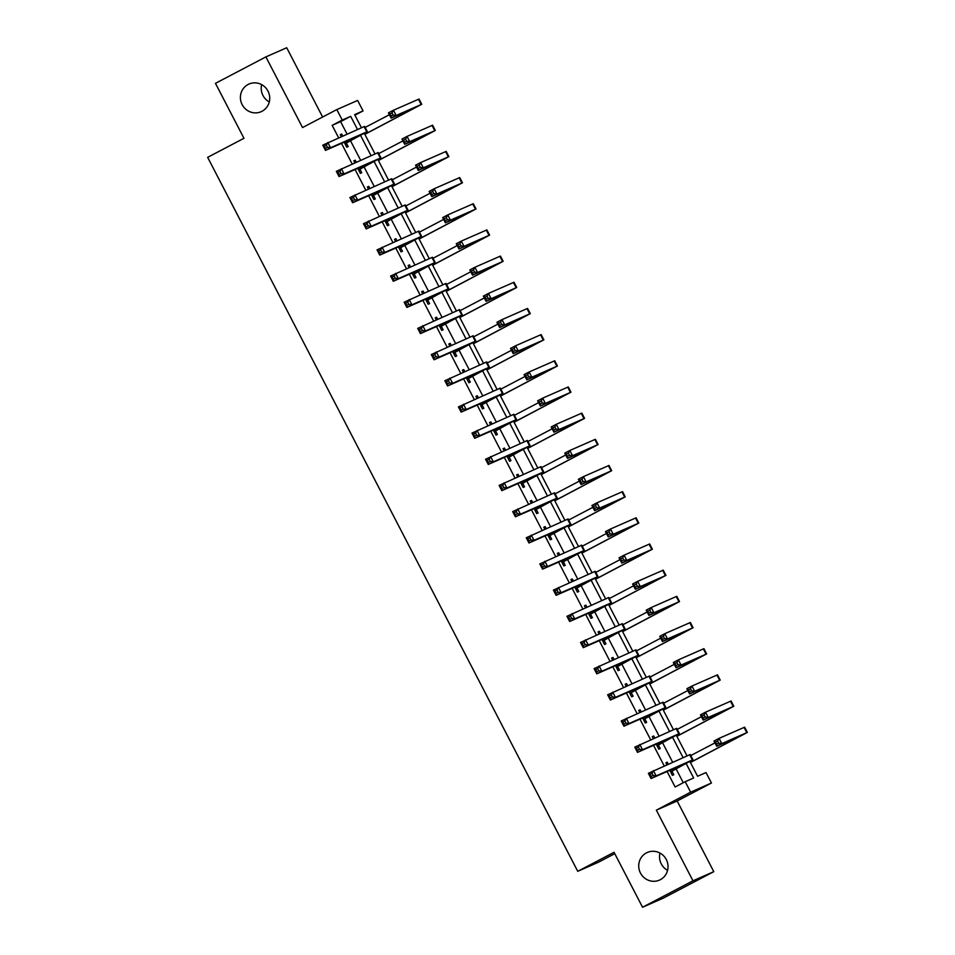 <?xml version="1.0" encoding="UTF-8"?>
<svg xmlns="http://www.w3.org/2000/svg" width="955" height="955" viewBox="0 0 955 955"><rect width="100%" height="100%" fill="white"/><g stroke="black" fill="none" stroke-linecap="round" stroke-linejoin="round"><path stroke-width="1.43" d="M646.428 852.887A15.101 14.576 66.3 0 1 666.506 859.966A15.101 14.576 66.3 0 1 659.451 880.104A15.101 14.576 66.3 0 1 640.244 872.607A15.101 14.576 66.3 0 1 646.428 852.887M248.121 84.458A15.101 14.576 66.3 0 1 268.2 91.537A15.101 14.576 66.3 0 1 261.145 111.687A15.101 14.576 66.3 0 1 241.925 104.179A15.101 14.576 66.3 0 1 248.121 84.458M667.581 870.363A15.101 14.576 66.3 0 1 659.977 853.066M269.274 101.934A15.101 14.576 66.3 0 1 261.67 84.637M689.94 761.517L697.58 776.26L706.02 772.547L711.451 783.016L690.632 792.161L685.213 781.703L693.652 777.991L686.168 763.546M677.155 800.994L656.348 810.15L692.972 880.808L642.548 907.25L663.355 898.106L713.791 871.664L677.155 800.994L711.451 783.016M614.769 853.675L598.558 862.174L577.739 871.318L207.653 157.336L243.955 138.296L215.472 83.336L265.896 56.894L302.532 127.564L336.817 109.586L357.636 100.442L363.055 110.911L354.627 114.612L361.432 127.743M322.623 117.035L286.715 47.75L265.896 56.894M354.914 115.173L363.055 110.911M692.972 880.808L713.791 871.664M347.047 134.058L340.601 121.631L332.161 125.344L338.607 137.771M341.496 143.357L352.168 163.95M355.069 169.524L365.741 190.117M368.63 195.703L379.302 216.296M382.203 221.87L392.875 242.463M395.764 248.049L406.436 268.642M409.337 274.216L420.009 294.809M422.898 300.395L433.57 320.976M436.459 326.562L447.143 347.154M450.032 352.741L460.704 373.321M463.593 378.908L474.265 399.5M477.166 405.075L487.838 425.667M490.727 431.254L501.399 451.846M504.3 457.421L514.972 478.013M517.861 483.6L528.533 504.192M531.434 509.767L542.106 530.359M544.995 535.946L555.667 556.538M558.568 562.113L569.24 582.705M572.129 588.292L582.801 608.884M585.702 614.459L596.374 635.051M599.263 640.638L609.935 661.218M612.824 666.805L623.508 687.397M626.396 692.984L637.069 713.564M639.957 719.151L650.63 739.743M653.53 745.318L664.202 765.91M667.091 771.497L675.125 786.98L685.213 781.703M683.267 782.718L676.08 768.859M672.642 762.209L662.519 742.68M659.069 736.03L648.958 716.513M645.508 709.863L635.385 690.334M631.935 683.685L621.824 664.167M618.374 657.518L608.251 637.988M604.802 631.339L594.69 611.821M591.24 605.172L581.118 585.642M577.68 578.993L567.557 559.475M564.107 552.826L553.984 533.296M550.546 526.647L540.423 507.129M536.973 500.48L526.85 480.95M523.412 474.313L513.289 454.783M509.839 448.134L499.716 428.604M496.278 421.967L486.155 402.437M482.705 395.788L472.582 376.27M469.144 369.621L459.021 350.091M455.571 343.442L445.46 323.924M442.01 317.275L431.887 297.745M428.437 291.096L418.326 271.578M414.876 264.929L404.753 245.399M401.303 238.75L391.192 219.232M387.742 212.583L377.619 193.053M374.181 186.404L364.058 166.886M360.608 160.237L350.485 140.707M342.678 135.98L341.663 134.022L340.255 134.643L341.281 136.601M344.17 142.176L346.772 147.201L348.181 146.581L346.402 143.166M356.251 162.147L355.236 160.189L353.827 160.81L354.842 162.768M357.731 168.355L360.333 173.368L361.742 172.76L359.975 169.345M369.812 188.326L368.797 186.368L367.389 186.989L368.415 188.947M371.304 194.522L373.906 199.547L375.315 198.927L373.536 195.512M383.385 214.493L382.37 212.535L380.961 213.156L381.976 215.114M384.865 220.701L387.467 225.714L388.876 225.105L387.109 221.679M396.946 240.672L395.931 238.714L394.522 239.323L395.537 241.293M398.438 246.868L401.04 251.893L402.449 251.272L400.67 247.858M410.519 266.839L409.504 264.881L408.095 265.502L409.11 267.46M411.999 273.046L414.601 278.06L416.01 277.439L414.243 274.025M424.08 293.018L423.065 291.06L421.656 291.669L422.671 293.639M425.572 299.213L428.174 304.239L429.583 303.618L427.804 300.204M437.653 319.185L436.638 317.227L435.229 317.848L436.244 319.806M439.133 325.392L441.735 330.406L443.144 329.785L441.377 326.371M451.214 345.364L450.199 343.406L448.79 344.015L449.805 345.985M452.706 351.559L455.308 356.585L456.717 355.964L454.938 352.55M464.787 371.531L463.76 369.573L462.363 370.194L463.378 372.152M466.267 377.738L468.869 382.752L470.278 382.131L468.511 378.717M478.348 397.71L477.333 395.74L475.924 396.361L476.939 398.319M479.84 403.905L482.442 408.931L483.839 408.31L482.072 404.896M491.921 423.877L490.894 421.919L489.497 422.54L490.512 424.498M493.401 430.084L496.003 435.098L497.412 434.477L495.645 431.063M505.482 450.056L504.467 448.086L503.058 448.707L504.073 450.665M506.974 456.251L509.576 461.277L510.973 460.656L509.206 457.242M519.043 476.223L518.028 474.265L516.631 474.886L517.646 476.843M520.535 482.418L523.137 487.444L524.546 486.823L522.779 483.409M532.615 502.402L531.601 500.432L530.192 501.053L531.207 503.01M534.108 508.597L536.71 513.611L538.107 513.002L536.34 509.588M546.176 528.569L545.162 526.611L543.753 527.232L544.78 529.189M547.669 534.764L550.271 539.79L551.68 539.169L549.901 535.755M559.749 554.736L558.735 552.778L557.326 553.399L558.341 555.356M561.23 560.943L563.832 565.957L565.241 565.348L563.474 561.922M573.31 580.915L572.296 578.957L570.887 579.566L571.914 581.535M574.803 587.11L577.405 592.136L578.814 591.515L577.035 588.101M586.883 607.082L585.869 605.124L584.46 605.745L585.475 607.702M588.364 613.289L590.966 618.303L592.375 617.694L590.608 614.268M600.444 633.261L599.43 631.303L598.021 631.912L599.036 633.881M601.937 639.456L604.539 644.482L605.948 643.861L604.169 640.447M614.017 659.428L613.003 657.47L611.594 658.091L612.609 660.048M615.498 665.635L618.1 670.649L619.509 670.028L617.742 666.614M627.578 685.606L626.564 683.649L625.155 684.258L626.17 686.227M629.07 691.802L631.673 696.828L633.081 696.207L631.303 692.793M641.151 711.773L640.137 709.816L638.728 710.436L639.743 712.394M642.631 717.981L645.234 722.995L646.642 722.374L644.876 718.96M654.712 737.952L653.698 735.983L652.289 736.603L653.304 738.561M656.204 744.148L658.807 749.174L660.203 748.553L658.437 745.139M668.285 764.119L667.259 762.162L665.862 762.782L666.877 764.74M669.765 770.327L672.368 775.341L673.776 774.72L672.01 771.306M656.348 810.15L690.632 792.161M332.161 125.344L342.248 120.055L336.817 109.586M642.548 907.25L614.053 852.29L577.739 871.318M364.344 133.366L374.993 153.91M377.905 159.545L388.554 180.089M391.478 185.712L402.127 206.256M405.039 211.891L415.688 232.435M418.612 238.058L429.261 258.602M432.173 264.237L442.822 284.781M445.746 290.404L456.395 310.948M459.307 316.582L469.956 337.115M472.88 342.75L483.528 363.294M486.441 368.928L497.089 389.461M500.014 395.095L510.662 415.64M513.575 421.262L524.223 441.807M527.148 447.441L537.796 467.986M540.709 473.608L551.357 494.153M554.282 499.787L564.93 520.332M567.843 525.954L578.491 546.499M581.404 552.133L592.052 572.678M594.977 578.3L605.625 598.845M608.538 604.479L619.186 625.024M622.111 630.646L632.759 651.191M635.672 656.825L646.32 677.37M649.245 682.992L659.893 703.537M662.806 709.171L673.454 729.704M676.379 735.338L687.027 755.883M357.492 129.474L350.688 116.343L342.248 120.055M683.088 757.613L672.595 737.379M669.515 731.435L659.034 711.2M655.954 705.268L645.461 685.033M642.381 679.101L631.9 658.855M628.82 652.922L618.327 632.688M615.259 626.755L604.766 606.509M601.686 600.576L591.193 580.342M588.125 574.409L577.632 554.175M574.552 548.23L564.071 527.996M560.991 522.063L550.498 501.829M547.418 495.884L536.937 475.65M533.857 469.717L523.364 449.483M520.284 443.538L509.803 423.304M506.723 417.371L496.23 397.137M493.15 391.192L482.669 370.958M479.589 365.025L469.096 344.791M466.016 338.846L455.535 318.612M452.455 312.679L441.962 292.445M438.894 286.512L428.401 266.266M425.321 260.333L414.828 240.099M411.76 234.166L401.267 213.932M398.187 207.987L387.694 187.753M384.626 181.82L374.133 161.586M371.053 155.641L360.572 135.407M340.601 121.631L350.688 116.343M340.314 134.727L341.663 134.022M353.875 160.906L355.236 160.189M367.436 187.073L368.797 186.368M381.009 213.251L382.37 212.535M394.57 239.419L395.931 238.714M408.143 265.597L409.504 264.881M421.704 291.764L423.065 291.06M435.277 317.943L436.638 317.227M448.838 344.11L450.199 343.406M462.411 370.289L463.76 369.573M475.972 396.456L477.333 395.74M489.545 422.635L490.894 421.919M503.106 448.802L504.467 448.086M516.679 474.969L518.028 474.265M530.24 501.148L531.601 500.432M543.813 527.315L545.162 526.611M557.374 553.494L558.735 552.778M570.935 579.661L572.296 578.957M584.508 605.84L585.869 605.124M598.069 632.007L599.43 631.303M611.642 658.186L613.003 657.47M625.203 684.353L626.564 683.649M638.776 710.532L640.137 709.816M652.337 736.699L653.698 735.983M665.91 762.878L667.259 762.162M345.006 143.787L362.112 134.321L325.476 150.401L322.766 145.16L364.631 126.37L367.353 131.611L346.868 142.605L345.34 144.444M326.371 145.208L324.354 146.258L325.44 148.359L327.458 147.297L326.371 145.208L327.804 142.522L330.514 147.75L367.353 131.611M327.458 147.297L330.514 147.75L325.476 150.401L325.44 148.359M345.471 143.226L346.868 142.605M324.354 146.258L322.766 145.16M364.81 134.273L416.523 106.984L391.132 118.122L388.422 112.881L393.46 110.243L396.17 115.471L421.752 104.274L364.858 134.369M365.18 127.421L389.377 114.731M392.027 112.929L390.01 113.979L391.096 116.08L393.114 115.018L392.027 112.929L393.46 110.243L419.042 99.045L421.752 104.274M393.114 115.018L396.17 115.471L391.132 118.122L391.096 116.08M390.01 113.979L388.422 112.881M358.567 169.954L375.685 160.5L339.037 176.568L336.327 171.339L378.204 152.549L380.914 157.778L360.441 168.784L358.913 170.623M339.944 171.375L337.927 172.437L339.013 174.526L341.031 173.476L339.944 171.375L341.377 168.689L344.087 173.929L380.914 157.778M341.031 173.476L344.087 173.929L339.037 176.568L339.013 174.526M359.032 169.393L360.441 168.784M337.927 172.437L336.327 171.339M372.14 196.133L389.246 186.667L352.61 202.747L349.9 197.506L391.765 178.716L394.487 183.957L374.002 194.951L372.474 196.79M353.505 197.554L351.488 198.604L352.574 200.705L354.592 199.643L353.505 197.554L354.938 194.868L357.648 200.096L394.487 183.957M354.592 199.643L357.648 200.096L352.61 202.747L352.574 200.705M372.593 195.572L374.002 194.951M351.488 198.604L349.9 197.506M385.701 222.3L402.807 212.846L366.171 228.913L363.461 223.685L405.338 204.895L408.048 210.124L387.575 221.13L386.047 222.969M367.078 223.721L365.061 224.783L366.147 226.872L368.164 225.822L367.078 223.721L368.499 221.035L371.22 226.275L408.048 210.124M368.164 225.822L371.22 226.275L366.171 228.913L366.147 226.872M386.166 221.739L387.575 221.13M365.061 224.783L363.461 223.685M378.383 160.44L430.084 133.163L404.705 144.289L401.983 139.06L407.033 136.41L409.743 141.65L435.325 130.453L378.431 160.536M378.741 153.6L402.95 140.91M405.6 139.096L403.583 140.158L404.669 142.247L406.687 141.197L405.6 139.096L407.033 136.41L432.603 125.212L435.325 130.453M406.687 141.197L409.743 141.65L404.705 144.289L404.669 142.247M403.583 140.158L401.983 139.06M391.944 186.619L443.657 159.33L418.266 170.468L415.556 165.227L420.594 162.589L423.304 167.817L448.886 156.62L391.992 186.714M392.314 179.767L416.511 167.077M419.161 165.275L417.144 166.325L418.23 168.426L420.248 167.364L419.161 165.275L420.594 162.589L446.176 151.391L448.886 156.62M420.248 167.364L423.304 167.817L418.266 170.468L418.23 168.426M417.144 166.325L415.556 165.227M405.517 212.786L457.218 185.509L431.827 196.635L429.117 191.406L434.167 188.756L436.877 193.996L462.459 182.787L405.565 212.881M405.875 205.946L430.084 193.256M432.734 191.442L430.717 192.504L431.803 194.593L433.821 193.543L432.734 191.442L434.167 188.756L459.737 177.558L462.459 182.787M433.821 193.543L436.877 193.996L431.827 196.635L431.803 194.593M430.717 192.504L429.117 191.406M399.274 248.479L416.38 239.013L379.744 255.092L377.034 249.852L418.899 231.062L421.609 236.303L401.136 247.297L399.608 249.136M380.639 249.9L378.622 250.95L379.708 253.051L381.725 251.989L380.639 249.9L382.072 247.214L384.781 252.442L421.609 236.303M381.725 251.989L384.781 252.442L379.744 255.092L379.708 253.051M399.727 247.918L401.136 247.297M378.622 250.95L377.034 249.852M419.078 238.965L470.791 211.676L445.4 222.813L442.69 217.573L447.728 214.935L450.438 220.163L476.02 208.966L419.126 239.06M419.448 232.113L443.645 219.423M446.295 217.621L444.278 218.671L445.364 220.772L447.382 219.71L446.295 217.621L447.728 214.935L473.31 203.725L476.02 208.966M447.382 219.71L450.438 220.163L445.4 222.813L445.364 220.772M444.278 218.671L442.69 217.573M412.835 274.646L429.941 265.18L393.305 281.259L390.595 276.031L432.472 257.241L435.182 262.47L414.709 273.476L413.181 275.315M394.212 276.067L392.195 277.129L393.281 279.218L395.298 278.168L394.212 276.067L395.633 273.381L398.354 278.621L435.182 262.47M395.298 278.168L398.354 278.621L393.305 281.259L393.281 279.218M413.3 274.085L414.709 273.476M392.195 277.129L390.595 276.031M426.396 300.825L443.514 291.359L406.878 307.438L404.156 302.198L446.033 283.408L448.743 288.649L428.27 299.643L426.742 301.482M407.773 302.246L405.756 303.296L406.842 305.397L408.859 304.335L407.773 302.246L409.206 299.56L411.915 304.788L448.743 288.649M408.859 304.335L411.915 304.788L406.878 307.438L406.842 305.397M426.861 300.264L428.27 299.643M405.756 303.296L404.156 302.198M439.969 326.992L457.075 317.526L420.439 333.605L417.729 328.377L459.606 309.587L462.315 314.816L441.843 325.81L440.315 327.661M421.346 328.413L419.329 329.475L420.403 331.564L422.42 330.502L421.346 328.413L422.767 325.727L425.488 330.967L462.315 314.816M422.42 330.502L425.488 330.967L420.439 333.605L420.403 331.564M440.434 326.431L441.843 325.81M419.329 329.475L417.729 328.377M453.53 353.171L470.648 343.705L434.012 359.784L431.29 354.544L473.167 335.754L475.877 340.995L455.404 351.989L453.876 353.827M434.907 354.592L432.89 355.642L433.976 357.743L435.993 356.681L434.907 354.592L436.339 351.906L439.049 357.134L475.877 340.995M435.993 356.681L439.049 357.134L434.012 359.784L433.976 357.743M453.995 352.61L455.404 351.989M432.89 355.642L431.29 354.544M467.102 379.338L484.209 369.872L447.573 385.951L444.863 380.723L486.74 361.921L489.449 367.162L468.977 378.156L467.449 380.006M448.468 380.759L446.451 381.821L447.537 383.91L449.554 382.848L448.468 380.759L449.901 378.073L452.622 383.313L489.449 367.162M449.554 382.848L452.622 383.313L447.573 385.951L447.537 383.91M467.568 378.777L468.977 378.156M446.451 381.821L444.863 380.723M432.651 265.132L484.352 237.855L458.961 248.98L456.251 243.752L461.301 241.102L464.011 246.342L489.593 235.133L432.699 265.227M433.009 258.292L457.206 245.602M459.868 243.788L457.851 244.85L458.937 246.939L460.955 245.889L459.868 243.788L461.301 241.102L486.871 229.904L489.593 235.133M460.955 245.889L464.011 246.342L458.961 248.98L458.937 246.939M457.851 244.85L456.251 243.752M446.212 291.311L497.925 264.022L472.534 275.159L469.824 269.919L474.862 267.281L477.572 272.509L503.154 261.312L446.26 291.406M446.582 284.459L470.779 271.769M473.429 269.967L471.412 271.017L472.498 273.118L474.516 272.056L473.429 269.967L474.862 267.281L500.444 256.071L503.154 261.312M474.516 272.056L477.572 272.509L472.534 275.159L472.498 273.118M471.412 271.017L469.824 269.919M459.773 317.478L511.486 290.201L486.095 301.326L483.385 296.098L488.423 293.448L491.145 298.688L516.727 287.479L459.833 317.573M460.143 310.638L484.34 297.948M487.002 296.134L484.985 297.196L486.071 299.285L488.089 298.223L487.002 296.134L488.423 293.448L514.005 282.25L516.727 287.479M488.089 298.223L491.145 298.688L486.095 301.326L486.071 299.285M484.985 297.196L483.385 296.098M473.346 343.657L525.047 316.368L499.668 327.505L496.946 322.265L501.996 319.627L504.706 324.855L530.288 313.658L473.394 343.752M473.716 336.805L497.913 324.115M500.563 322.312L498.546 323.363L499.632 325.464L501.65 324.402L500.563 322.312L501.996 319.627L527.578 308.417L530.288 313.658M501.65 324.402L504.706 324.855L499.668 327.505L499.632 325.464M498.546 323.363L496.946 322.265M486.907 369.824L538.62 342.547L513.229 353.672L510.519 348.444L515.557 345.794L518.279 351.034L543.861 339.825L486.955 369.919M487.277 362.972L511.474 350.294M514.136 348.48L512.119 349.542L513.205 351.631L515.223 350.569L514.136 348.48L515.557 345.794L541.139 334.596L543.861 339.825M515.223 350.569L518.279 351.034L513.229 353.672L513.205 351.631M512.119 349.542L510.519 348.444M480.663 405.505L497.782 396.05L461.146 412.13L458.424 406.89L500.301 388.1L503.01 393.329L482.538 404.335L481.01 406.173M462.041 406.925L460.024 407.988L461.11 410.077L463.127 409.026L462.041 406.925L463.473 404.252L466.183 409.48L503.01 393.329M463.127 409.026L466.183 409.48L461.146 412.13L461.11 410.077M481.129 404.956L482.538 404.335M460.024 407.988L458.424 406.89M500.48 396.003L552.181 368.714L526.802 379.851L524.08 374.611L529.13 371.973L531.84 377.201L557.422 366.004L500.527 396.098M500.85 389.151L525.047 376.461M527.697 374.647L525.68 375.709L526.766 377.798L528.784 376.748L527.697 374.647L529.13 371.973L554.712 360.763L557.422 366.004M528.784 376.748L531.84 377.201L526.802 379.851L526.766 377.798M525.68 375.709L524.08 374.611M494.236 431.684L511.343 422.217L474.707 438.297L471.997 433.069L513.862 414.267L516.583 419.508L496.099 430.502L494.583 432.34M475.602 433.104L473.585 434.167L474.671 436.256L476.688 435.194L475.602 433.104L477.034 430.419L479.756 435.659L516.583 419.508M476.688 435.194L479.756 435.659L474.707 438.297L474.671 436.256M494.702 431.123L496.099 430.502M473.585 434.167L471.997 433.069M514.041 422.17L565.754 394.893L540.363 406.018L537.653 400.79L542.691 398.139L545.412 403.38L570.983 392.171L514.088 422.265M514.411 415.318L538.608 402.64M541.27 400.825L539.253 401.888L540.327 403.977L542.345 402.915L541.27 400.825L542.691 398.139L568.273 386.942L570.983 392.171M542.345 402.915L545.412 403.38L540.363 406.018L540.327 403.977M539.253 401.888L537.653 400.79M507.797 457.851L524.916 448.396L488.28 464.464L485.558 459.236L527.435 440.446L530.144 445.675L509.672 456.681L508.144 458.519M489.175 459.271L487.157 460.334L488.244 462.423L490.261 461.372L489.175 459.271L490.607 456.586L493.317 461.826L530.144 445.675M490.261 461.372L493.317 461.826L488.28 464.464L488.244 462.423M508.263 457.302L509.672 456.681M487.157 460.334L485.558 459.236M527.614 448.349L579.315 421.06L553.936 432.185L551.214 426.957L556.264 424.307L558.973 429.547L584.556 418.35L527.661 448.432M527.984 441.497L552.181 428.807M554.831 426.992L552.814 428.055L553.9 430.144L555.917 429.093L554.831 426.992L556.264 424.307L581.846 413.109L584.556 418.35M555.917 429.093L558.973 429.547L553.936 432.185L553.9 430.144M552.814 428.055L551.214 426.957M521.37 484.03L538.477 474.563L501.841 490.643L499.131 485.403L540.996 466.613L543.717 471.854L523.233 482.848L521.717 484.686M502.736 485.45L500.718 486.501L501.805 488.602L503.822 487.539L502.736 485.45L504.168 482.764L506.878 487.993L543.717 471.854M503.822 487.539L506.878 487.993L501.841 490.643L501.805 488.602M521.836 483.469L523.233 482.848M500.718 486.501L499.131 485.403M541.175 474.516L592.888 447.227L567.497 458.364L564.787 453.124L569.825 450.485L572.546 455.714L598.117 444.517L541.222 474.611M541.545 467.663L565.742 454.986M568.392 453.171L566.375 454.222L567.461 456.323L569.478 455.26L568.392 453.171L569.825 450.485L595.407 439.288L598.117 444.517M569.478 455.26L572.546 455.714L567.497 458.364L567.461 456.323M566.375 454.222L564.787 453.124M534.931 510.197L552.05 500.742L515.402 516.81L512.692 511.582L554.569 492.792L557.278 498.021L536.806 509.027L535.278 510.865M516.309 511.617L514.291 512.68L515.378 514.769L517.395 513.718L516.309 511.617L517.741 508.931L520.451 514.172L557.278 498.021M517.395 513.718L520.451 514.172L515.402 516.81L515.378 514.769M535.397 509.636L536.806 509.027M514.291 512.68L512.692 511.582M554.748 500.695L606.449 473.405L581.07 484.531L578.348 479.303L583.398 476.652L586.107 481.893L611.689 470.696L554.795 500.778M555.106 493.842L579.315 481.153M581.965 479.338L579.948 480.401L581.034 482.49L583.051 481.439L581.965 479.338L583.398 476.652L608.98 465.455L611.689 470.696M583.051 481.439L586.107 481.893L581.07 484.531L581.034 482.49M579.948 480.401L578.348 479.303M548.504 536.376L565.611 526.909L528.975 542.989L526.265 537.749L568.13 518.959L570.851 524.2L550.367 535.194L548.839 537.032M529.87 537.796L527.852 538.847L528.939 540.948L530.956 539.885L529.87 537.796L531.302 535.11L534.012 540.339L570.851 524.2M530.956 539.885L534.012 540.339L528.975 542.989L528.939 540.948M548.97 535.815L550.367 535.194M527.852 538.847L526.265 537.749M568.309 526.862L620.022 499.572L594.631 510.71L591.921 505.47L596.959 502.831L599.668 508.06L625.25 496.863L568.356 526.957M568.679 520.009L592.876 507.32M595.526 505.517L593.509 506.568L594.595 508.669L596.612 507.606L595.526 505.517L596.959 502.831L622.541 491.634L625.25 496.863M596.612 507.606L599.668 508.06L594.631 510.71L594.595 508.669M593.509 506.568L591.921 505.47M562.065 562.543L579.184 553.088L542.536 569.156L539.826 563.928L581.702 545.138L584.412 550.367L563.939 561.373L562.411 563.211M543.443 563.963L541.425 565.026L542.512 567.115L544.529 566.064L543.443 563.963L544.875 561.277L547.585 566.518L584.412 550.367M544.529 566.064L547.585 566.518L542.536 569.156L542.512 567.115M562.531 561.982L563.939 561.373M541.425 565.026L539.826 563.928M575.638 588.722L592.745 579.255L556.108 595.335L553.399 590.095L595.263 571.305L597.985 576.545L577.5 587.54L575.972 589.378M557.004 590.142L554.986 591.193L556.073 593.294L558.09 592.231L557.004 590.142L558.436 587.456L561.146 592.685L597.985 576.545M558.09 592.231L561.146 592.685L556.108 595.335L556.073 593.294M576.092 588.161L577.5 587.54M554.986 591.193L553.399 590.095M589.199 614.889L606.306 605.422L569.669 621.502L566.96 616.273L608.836 597.484L611.546 602.712L591.073 613.719L589.545 615.557M570.577 616.309L568.559 617.372L569.646 619.461L571.663 618.41L570.577 616.309L571.997 613.623L574.719 618.864L611.546 602.712M571.663 618.41L574.719 618.864L569.669 621.502L569.646 619.461M589.665 614.328L591.073 613.719M568.559 617.372L566.96 616.273M602.772 641.068L619.879 631.601L583.242 647.681L580.521 642.44L622.397 623.651L625.107 628.891L604.634 639.886L603.106 641.724M584.138 642.488L582.12 643.539L583.207 645.64L585.224 644.577L584.138 642.488L585.57 639.802L588.28 645.031L625.107 628.891M585.224 644.577L588.28 645.031L583.242 647.681L583.207 645.64M603.226 640.507L604.634 639.886M582.12 643.539L580.521 642.44M616.333 667.235L633.44 657.768L596.803 673.848L594.094 668.619L635.97 649.83L638.68 655.058L618.207 666.053L616.679 667.903M597.711 668.655L595.693 669.718L596.78 671.807L598.797 670.756L597.711 668.655L599.131 665.969L601.853 671.21L638.68 655.058M598.797 670.756L601.853 671.21L596.803 673.848L596.78 671.807M616.799 666.674L618.207 666.053M595.693 669.718L594.094 668.619M629.894 693.414L647.013 683.947L610.376 700.027L607.655 694.786L649.531 675.997L652.241 681.237L631.768 692.232L630.24 694.07M611.272 694.834L609.254 695.885L610.341 697.986L612.358 696.923L611.272 694.834L612.704 692.148L615.414 697.377L652.241 681.237M612.358 696.923L615.414 697.377L610.376 700.027L610.341 697.986M630.36 692.853L631.768 692.232M609.254 695.885L607.655 694.786M643.467 719.581L660.574 710.114L623.937 726.194L621.227 720.965L663.104 702.176L665.814 707.404L645.341 718.399L643.813 720.249M624.845 721.001L622.827 722.064L623.902 724.153L625.919 723.09L624.845 721.001L626.265 718.315L628.987 723.556L665.814 707.404M625.919 723.09L628.987 723.556L623.937 726.194L623.902 724.153M643.933 719.02L645.341 718.399M622.827 722.064L621.227 720.965M657.028 745.76L674.146 736.293L637.51 752.373L634.788 747.132L676.665 728.343L679.375 733.571L658.902 744.578L657.374 746.416M638.406 747.18L636.388 748.231L637.474 750.32L639.492 749.269L638.406 747.18L639.838 744.494L642.548 749.723L679.375 733.571M639.492 749.269L642.548 749.723L637.51 752.373L637.474 750.32M657.494 745.198L658.902 744.578M636.388 748.231L634.788 747.132M581.882 553.029L633.583 525.751L608.192 536.877L605.482 531.649L610.532 528.998L613.241 534.239L638.823 523.042L581.929 553.124M582.24 546.188L606.449 533.499M609.099 531.684L607.082 532.747L608.168 534.836L610.185 533.785L609.099 531.684L610.532 528.998L636.102 517.801L638.823 523.042M610.185 533.785L613.241 534.239L608.192 536.877L608.168 534.836M607.082 532.747L605.482 531.649M595.443 579.207L647.156 551.918L621.765 563.056L619.055 557.816L624.092 555.177L626.802 560.406L652.384 549.209L595.49 579.303M595.813 572.355L620.01 559.666M622.66 557.863L620.643 558.914L621.729 561.015L623.746 559.952L622.66 557.863L624.092 555.177L649.675 543.968L652.384 549.209M623.746 559.952L626.802 560.406L621.765 563.056L621.729 561.015M620.643 558.914L619.055 557.816M609.015 605.375L660.717 578.097L635.326 589.223L632.616 583.994L637.665 581.344L640.375 586.585L665.957 575.376L609.063 605.47M609.374 598.534L633.583 585.845M636.233 584.03L634.216 585.093L635.302 587.182L637.319 586.131L636.233 584.03L637.665 581.344L663.236 570.147L665.957 575.376M637.319 586.131L640.375 586.585L635.326 589.223L635.302 587.182M634.216 585.093L632.616 583.994M622.576 631.553L674.29 604.264L648.899 615.402L646.189 610.161L651.226 607.523L653.936 612.752L679.518 601.555L622.624 631.649M622.947 624.701L647.144 612.012M649.794 610.209L647.777 611.26L648.863 613.361L650.88 612.298L649.794 610.209L651.226 607.523L676.809 596.314L679.518 601.555M650.88 612.298L653.936 612.752L648.899 615.402L648.863 613.361M647.777 611.26L646.189 610.161M636.149 657.72L687.851 630.443L662.46 641.569L659.75 636.34L664.799 633.69L667.509 638.931L693.091 627.722L636.197 657.816M636.508 650.88L660.705 638.191M663.367 636.376L661.349 637.439L662.436 639.528L664.453 638.477L663.367 636.376L664.799 633.69L690.37 622.493L693.091 627.722M664.453 638.477L667.509 638.931L662.46 641.569L662.436 639.528M661.349 637.439L659.75 636.34M649.71 683.899L701.424 656.61L676.033 667.748L673.323 662.507L678.36 659.869L681.07 665.098L706.652 653.9L649.758 683.995M650.08 677.047L674.278 664.358M676.928 662.555L674.91 663.606L675.997 665.707L678.014 664.644L676.928 662.555L678.36 659.869L703.942 648.66L706.652 653.9M678.014 664.644L681.07 665.098L676.033 667.748L675.997 665.707M674.91 663.606L673.323 662.507M663.271 710.066L714.985 682.789L689.594 693.915L686.884 688.686L691.921 686.036L694.643 691.277L720.225 680.067L663.331 710.162M663.641 703.214L687.839 690.537M690.501 688.722L688.483 689.785L689.57 691.874L691.587 690.811L690.501 688.722L691.921 686.036L717.503 674.839L720.225 680.067M691.587 690.811L694.643 691.277L689.594 693.915L689.57 691.874M688.483 689.785L686.884 688.686M676.844 736.245L728.546 708.956L703.167 720.094L700.445 714.853L705.494 712.215L708.204 717.444L733.786 706.246L676.892 736.341M677.214 729.393L701.412 716.704M704.062 714.901L702.044 715.952L703.131 718.041L705.148 716.99L704.062 714.901L705.494 712.215L731.076 701.006L733.786 706.246M705.148 716.99L708.204 717.444L703.167 720.094L703.131 718.041M702.044 715.952L700.445 714.853M670.601 771.927L687.707 762.46L651.071 778.54L648.361 773.311L690.226 754.51L692.948 759.75L672.475 770.745L670.947 772.595M651.967 773.347L649.949 774.41L651.035 776.499L653.053 775.436L651.967 773.347L653.399 770.661L656.121 775.902L692.948 759.75M653.053 775.436L656.121 775.902L651.071 778.54L651.035 776.499M671.067 771.365L672.475 770.745M649.949 774.41L648.361 773.311M690.405 762.412L742.119 735.135L716.728 746.261L714.018 741.032L719.055 738.382L721.777 743.623L747.347 732.413L690.453 762.508M690.775 755.56L714.973 742.883M717.635 741.068L715.617 742.13L716.692 744.22L718.709 743.157L717.635 741.068L719.055 738.382L744.637 727.185L747.347 732.413M718.709 743.157L721.777 743.623L716.728 746.261L716.692 744.22M715.617 742.13L714.018 741.032M354.09 137.818L354.46 138.511M364.058 126.585L366.768 131.814M408.501 110.482L408.859 111.186M418.469 99.248L421.179 104.489M367.663 163.985L368.021 164.69M377.619 152.752L380.341 157.993M381.224 190.164L381.582 190.857M391.192 178.931L393.902 184.16M394.797 216.331L395.155 217.036M404.753 205.098L407.475 210.339M422.074 136.661L422.432 137.353M432.03 125.427L434.74 130.656M435.635 162.828L435.993 163.52M445.603 151.594L448.313 156.835M449.196 189.006L449.566 189.699M459.164 177.773L461.874 183.002M408.358 242.51L408.716 243.203M418.326 231.277L421.036 236.506M462.769 215.173L463.127 215.866M472.737 203.94L475.447 209.169M421.931 268.677L422.289 269.382M431.887 257.444L434.609 262.685M435.492 294.856L435.85 295.549M445.46 283.623L448.17 288.852M449.065 321.023L449.423 321.716M459.021 309.79L461.743 315.031M462.626 347.202L462.984 347.895M472.594 335.969L475.304 341.198M476.199 373.369L476.557 374.062M486.155 362.136L488.876 367.377M476.33 241.352L476.7 242.045M486.298 230.107L489.008 235.348M489.903 267.519L490.261 268.212M499.871 256.286L502.581 261.515M503.464 293.686L503.834 294.391M513.432 282.453L516.142 287.694M517.037 319.865L517.395 320.558M526.993 308.632L529.715 313.861M530.598 346.032L530.956 346.737M540.566 334.799L543.276 340.04M489.76 399.548L490.118 400.24M499.728 388.303L502.437 393.544M544.171 372.211L544.529 372.904M554.127 360.978L556.849 366.207M503.321 425.715L503.691 426.408M513.289 414.482L515.998 419.711M557.732 398.378L558.09 399.083M567.7 387.145L570.41 392.386M516.894 451.894L517.252 452.586M526.862 440.649L529.571 445.889M571.305 424.557L571.663 425.25M581.261 413.324L583.983 418.553M530.455 478.061L530.825 478.753M540.423 466.828L543.132 472.057M584.866 450.724L585.224 451.429M594.834 439.491L597.543 444.732M544.028 504.228L544.386 504.932M553.995 492.995L556.705 498.235M598.439 476.903L598.797 477.596M608.395 465.67L611.116 470.899M557.589 530.407L557.959 531.099M567.557 519.174L570.266 524.402M612 503.07L612.358 503.763M621.968 491.837L624.677 497.077M571.162 556.574L571.52 557.278M581.118 545.341L583.839 550.581M584.723 582.753L585.081 583.445M594.69 571.52L597.4 576.748M598.296 608.92L598.654 609.624M608.251 597.687L610.973 602.927M611.857 635.099L612.215 635.791M621.824 623.866L624.534 629.094M625.429 661.266L625.788 661.958M635.385 650.033L638.107 655.273M638.99 687.445L639.349 688.137M648.958 676.212L651.668 681.44M652.563 713.612L652.922 714.304M662.519 702.379L665.241 707.619M666.124 739.791L666.483 740.483M676.092 728.558L678.802 733.786M625.561 529.249L625.931 529.941M635.529 518.016L638.238 523.245M639.134 555.416L639.492 556.108M649.102 544.183L651.811 549.423M652.695 581.595L653.065 582.287M662.663 570.35L665.372 575.59M666.268 607.762L666.626 608.454M676.236 596.529L678.945 601.757M679.829 633.941L680.199 634.633M689.797 622.696L692.506 627.936M693.402 660.108L693.76 660.8M703.358 648.875L706.079 654.103M706.963 686.275L707.321 686.979M716.93 675.042L719.64 680.282M720.536 712.454L720.894 713.146M730.491 701.221L733.213 706.449M679.697 765.958L680.055 766.65M689.653 754.725L692.363 759.953M734.097 738.621L734.455 739.325M744.064 727.388L746.774 732.628"/></g></svg>
